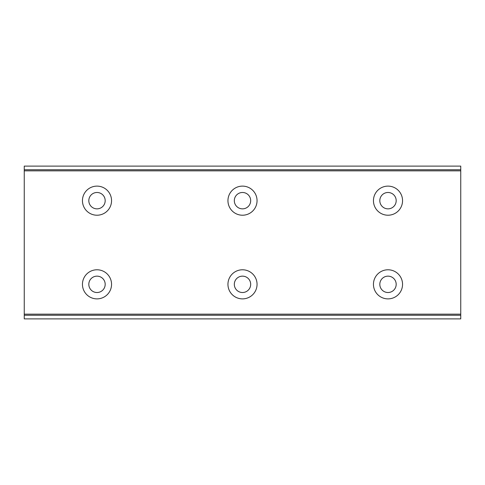 <?xml version="1.0" encoding="UTF-8"?>
<svg xmlns="http://www.w3.org/2000/svg" width="485" height="485" viewBox="0 0 485 485"><rect width="100%" height="100%" fill="white"/><g stroke="black" fill="none" stroke-linecap="round" stroke-linejoin="round"><path stroke-width="0.73" d="M97 208.853A8.184 8.184 0 0 1 88.816 200.669A8.184 8.184 0 0 1 97 192.484A8.184 8.184 0 0 1 105.184 200.669A8.184 8.184 0 0 1 97 208.853M242.5 208.853A8.184 8.184 0 0 1 234.316 200.669A8.184 8.184 0 0 1 242.5 192.484A8.184 8.184 0 0 1 250.684 200.669A8.184 8.184 0 0 1 242.5 208.853M388 292.516A8.184 8.184 0 0 1 379.816 284.331A8.184 8.184 0 0 1 388 276.147A8.184 8.184 0 0 1 396.184 284.331A8.184 8.184 0 0 1 388 292.516M242.5 292.516A8.184 8.184 0 0 1 234.316 284.331A8.184 8.184 0 0 1 242.5 276.147A8.184 8.184 0 0 1 250.684 284.331A8.184 8.184 0 0 1 242.5 292.516M97 292.516A8.184 8.184 0 0 1 88.816 284.331A8.184 8.184 0 0 1 97 276.147A8.184 8.184 0 0 1 105.184 284.331A8.184 8.184 0 0 1 97 292.516M388 208.853A8.184 8.184 0 0 1 379.816 200.669A8.184 8.184 0 0 1 388 192.484A8.184 8.184 0 0 1 396.184 200.669A8.184 8.184 0 0 1 388 208.853M97 186.119A14.55 14.55 0 0 0 82.45 200.669A14.55 14.55 0 0 0 97 215.219A14.55 14.55 0 0 0 111.55 200.669A14.55 14.55 0 0 0 97 186.119M242.5 186.119A14.55 14.55 0 0 0 227.95 200.669A14.55 14.55 0 0 0 242.5 215.219A14.55 14.55 0 0 0 257.05 200.669A14.55 14.55 0 0 0 242.5 186.119M388 269.781A14.55 14.55 0 0 0 373.45 284.331A14.55 14.55 0 0 0 388 298.881A14.55 14.55 0 0 0 402.55 284.331A14.55 14.55 0 0 0 388 269.781M242.5 269.781A14.55 14.55 0 0 0 227.95 284.331A14.55 14.55 0 0 0 242.5 298.881A14.55 14.55 0 0 0 257.05 284.331A14.55 14.55 0 0 0 242.5 269.781M97 269.781A14.55 14.55 0 0 0 82.45 284.331A14.55 14.55 0 0 0 97 298.881A14.55 14.55 0 0 0 111.55 284.331A14.55 14.55 0 0 0 97 269.781M388 186.119A14.55 14.55 0 0 0 373.45 200.669A14.55 14.55 0 0 0 388 215.219A14.55 14.55 0 0 0 402.55 200.669A14.55 14.55 0 0 0 388 186.119M24.25 315.25L24.25 166.112L460.75 166.112L460.75 318.887L24.25 318.887L24.25 315.25L460.75 315.25M460.75 314.159L24.25 314.159M24.25 170.841L460.75 170.841M24.25 169.75L460.75 169.75"/></g></svg>
